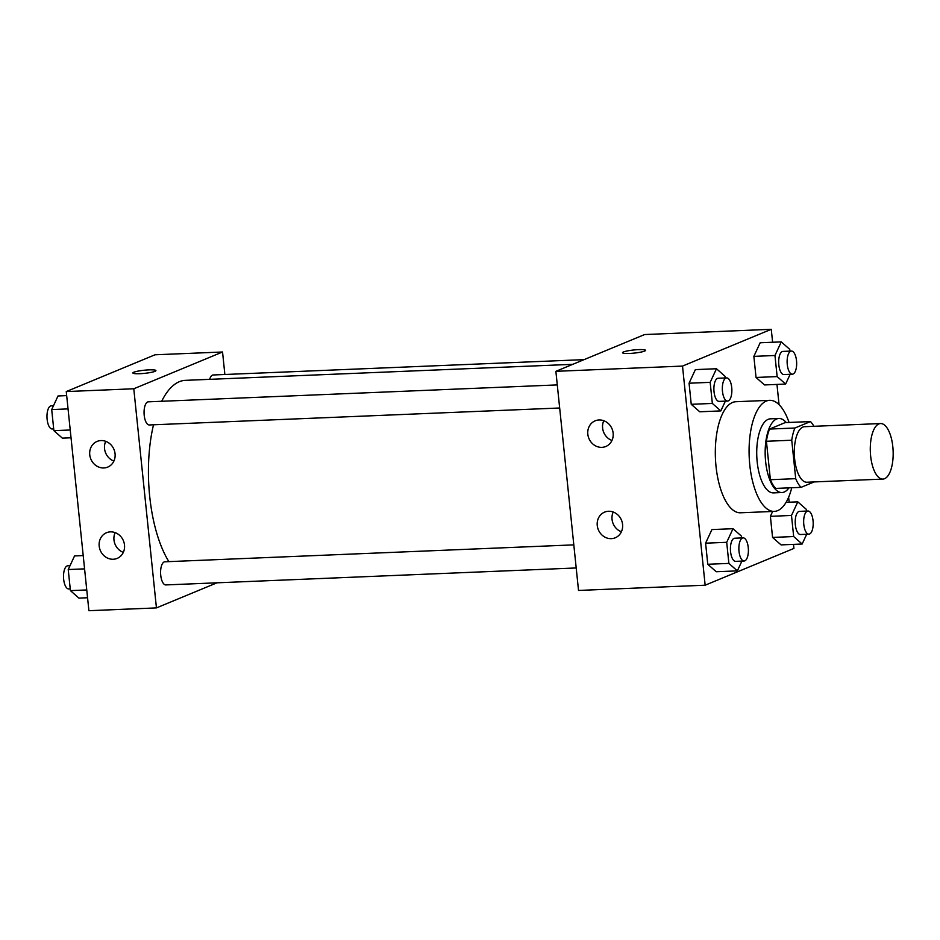<?xml version="1.0" encoding="UTF-8"?>
<svg xmlns="http://www.w3.org/2000/svg" width="940" height="940" viewBox="0 0 940 940"><rect width="100%" height="100%" fill="white"/><g stroke="black" fill="none" stroke-linecap="round" stroke-linejoin="round"><path stroke-width="1.41" d="M884.552 478.707A27.789 11.397 -92.4 0 1 882.872 479.095A27.789 11.397 -92.4 0 1 870.334 451.788A27.789 11.397 -92.4 0 1 880.58 423.552A27.789 11.397 -92.4 0 1 893 448.78A27.789 11.397 -92.4 0 1 884.552 478.707M882.872 479.095L806.896 482.232A27.789 11.397 -92.4 0 1 794.359 454.937A27.789 11.397 -92.4 0 1 804.605 426.69L880.58 423.552M810.468 421.566L794.899 428.017A35.873 14.711 -92.4 0 0 791.739 440.226L766.417 441.271A35.873 14.711 -92.4 0 1 769.578 429.063L785.135 422.612L810.468 421.566A35.873 14.711 -92.4 0 1 813.899 426.314M791.739 440.226L795.71 478.66A35.873 14.711 -92.4 0 0 801.033 487.366L814.134 481.938M766.417 441.271L770.389 479.706L795.71 478.66M770.389 479.706A35.873 14.711 -92.4 0 0 775.7 488.412L801.033 487.366M786.24 422.565A37.059 15.204 87.6 0 0 778.896 418.488A37.059 15.204 87.6 0 0 765.63 461.634A37.059 15.204 87.6 0 0 781.951 492.537A37.059 15.204 87.6 0 0 788.942 487.86M781.951 492.537L773.514 492.889A37.059 15.204 -92.4 0 1 757.193 461.987A37.059 15.204 -92.4 0 1 770.448 418.829L778.896 418.488M769.578 429.063L794.899 428.017M791.762 487.743A55.589 22.807 -92.4 0 1 777.639 510.643A55.589 22.807 -92.4 0 1 774.278 511.395A55.589 22.807 -92.4 0 1 749.192 456.805A55.589 22.807 -92.4 0 1 769.684 400.322A55.589 22.807 -92.4 0 1 789.059 422.448M774.278 511.395L740.509 512.793A55.589 22.807 -92.4 0 1 715.434 458.203A55.589 22.807 -92.4 0 1 735.914 401.721L769.684 400.322M772.61 342.254L771.27 329.305L682.511 366.083L705.153 585.209L793.912 548.431L793.501 544.389M789.142 502.219L788.625 497.248M779.06 404.647L776.969 384.425M741.672 537.927L741.495 536.176L733.012 528.703L711.909 529.572L705.599 543.179L707.773 564.27L716.257 571.743L737.371 570.874L741.895 561.098M725.139 377.962L724.963 376.223L716.48 368.738L695.377 369.608L689.067 383.214L691.241 404.306L699.736 411.779L720.839 410.909L725.363 401.133M789.941 351.113L789.753 349.375L781.269 341.89L760.166 342.759L753.857 356.378L756.042 377.457L764.525 384.942L785.629 384.061L790.152 374.296M806.461 511.078L806.285 509.327L797.802 501.854L791.492 515.461L770.389 516.33L772.645 511.466L770.389 516.33L772.562 537.422L781.058 544.894L802.161 544.025L806.684 534.249M645.545 350.35A11.585 1.575 -5.9 0 0 638.648 349.621A11.585 1.575 174.1 0 1 645.545 350.338A11.585 1.575 174.1 0 1 634.195 353.099A11.585 1.575 174.1 0 1 622.515 352.723A11.585 1.575 174.1 0 1 638.648 349.621A11.585 1.575 -5.9 0 0 622.515 352.723M682.511 366.083L555.881 371.323L644.64 334.546L771.27 329.305M555.881 371.323L578.523 590.449L705.153 585.209M587.817 434.186A13.9 12.537 67.5 0 1 595.161 420.826A13.9 12.537 67.5 0 1 612.058 428.863A13.9 12.537 67.5 0 1 605.795 446.5A13.9 12.537 67.5 0 1 587.817 434.186M597.253 525.484A13.9 12.537 67.5 0 1 604.596 512.124A13.9 12.537 67.5 0 1 621.493 520.161A13.9 12.537 67.5 0 1 615.23 537.798A13.9 12.537 67.5 0 1 597.253 525.484M603.786 420.721A13.9 12.537 -112.5 0 0 602.611 428.053A13.9 12.537 -112.5 0 0 611.964 440.472M613.221 512.018A13.9 12.537 -112.5 0 0 612.046 519.362A13.9 12.537 -112.5 0 0 621.399 531.77M168.871 561.615A99.687 40.89 -92.4 0 1 153.514 424.786M161.68 401.274A99.687 40.89 -92.4 0 1 185.368 380.348L572.754 364.332M559.676 407.995L149.307 424.962A11.585 4.747 -92.4 0 1 144.079 413.588A11.585 4.747 -92.4 0 1 148.356 401.827L557.291 384.906M576.208 567.96L165.839 584.927A11.585 4.747 -92.4 0 1 160.611 573.553A11.585 4.747 -92.4 0 1 164.876 561.791L573.823 544.871M209.655 379.349A11.585 4.747 -92.4 0 1 213.145 374.978L584.081 359.632M156.439 607.898L133.786 388.772L66.258 391.569L88.9 610.695L156.439 607.898L216.987 582.812M224.871 374.496L222.545 351.995L133.786 388.772M100.991 440.566A13.9 12.537 67.5 0 1 114.68 451.564A13.9 12.537 67.5 0 1 107.724 467.098A13.9 12.537 67.5 0 1 89.746 454.784A13.9 12.537 67.5 0 1 97.09 441.424A13.9 12.537 67.5 0 1 100.991 440.566M113.258 559.253A13.9 12.537 67.5 0 1 99.182 546.081A13.9 12.537 67.5 0 1 106.525 532.721A13.9 12.537 67.5 0 1 123.422 540.77A13.9 12.537 67.5 0 1 117.159 558.395A13.9 12.537 67.5 0 1 113.258 559.253M222.545 351.995L155.006 354.791L66.258 391.569M105.715 441.318A13.9 12.537 -112.5 0 0 104.54 448.65A13.9 12.537 -112.5 0 0 113.893 461.07M115.15 532.616A13.9 12.537 -112.5 0 0 113.975 539.96A13.9 12.537 -112.5 0 0 123.328 552.379M154.947 371.347A11.585 1.575 174.1 0 1 142.116 373.568A11.585 1.575 174.1 0 1 132.881 372.98A11.585 1.575 174.1 0 1 144.243 370.219A11.585 1.575 174.1 0 1 155.922 370.595A11.585 1.575 174.1 0 1 154.947 371.347M155.922 370.595A11.585 1.575 -5.9 0 0 144.243 370.231A11.585 1.575 -5.9 0 0 132.881 372.98M83.202 555.575L74.542 555.939L68.232 569.546L70.418 590.626L78.901 598.11L87.561 597.746M68.232 569.546L84.577 568.865M70.418 590.626L86.75 589.956M70.23 588.887L68.761 588.945A11.585 4.747 -92.4 0 1 63.532 577.571A11.585 4.747 -92.4 0 1 67.797 565.798L70.007 565.704M66.669 395.611L58.01 395.975L51.7 409.582L53.886 430.673L62.369 438.146L71.029 437.781M51.7 409.582L68.044 408.9M53.886 430.673L70.23 429.991M53.698 428.922L52.229 428.981A11.585 4.747 -92.4 0 1 47 417.607A11.585 4.747 -92.4 0 1 51.265 405.833L53.486 405.751M791.492 515.461L793.677 536.552L802.161 544.025M808.905 534.167L800.457 534.508A11.585 4.747 -92.4 0 1 795.228 523.134A11.585 4.747 -92.4 0 1 799.505 511.372L807.942 511.019A11.585 4.747 -92.4 0 1 813.124 521.536A11.585 4.747 -92.4 0 1 809.599 534.002A11.585 4.747 -92.4 0 1 808.905 534.167A11.585 4.747 -92.4 0 1 803.677 522.793A11.585 4.747 -92.4 0 1 807.942 511.019M786.075 502.336L797.802 501.854M770.389 516.33L772.562 537.422L793.677 536.552M772.562 537.422L781.058 544.894M781.269 341.89L774.959 355.496L777.145 376.588L785.629 384.061M792.373 374.202L783.925 374.543A11.585 4.747 -92.4 0 1 778.696 363.169A11.585 4.747 -92.4 0 1 782.973 351.407L791.409 351.055A11.585 4.747 -92.4 0 1 796.591 361.571A11.585 4.747 -92.4 0 1 793.066 374.038A11.585 4.747 -92.4 0 1 792.373 374.202A11.585 4.747 -92.4 0 1 787.144 362.828A11.585 4.747 -92.4 0 1 791.409 351.055M760.166 342.759L753.857 356.378L774.959 355.496M753.857 356.378L756.042 377.457L777.145 376.588M756.042 377.457L764.525 384.942M733.012 528.703L726.702 542.31L728.876 563.401L737.371 570.874M744.104 561.004L735.668 561.356A11.585 4.747 -92.4 0 1 730.439 549.982A11.585 4.747 -92.4 0 1 734.704 538.221L743.152 537.868A11.585 4.747 -92.4 0 1 748.322 548.384A11.585 4.747 -92.4 0 1 744.809 560.851A11.585 4.747 -92.4 0 1 744.104 561.004A11.585 4.747 -92.4 0 1 738.887 549.63A11.585 4.747 -92.4 0 1 743.152 537.868M711.909 529.572L705.599 543.179L726.702 542.31M705.599 543.179L707.773 564.27L728.876 563.401M707.773 564.27L716.257 571.743M716.48 368.738L710.17 382.345L712.344 403.436L720.839 410.909M727.572 401.051L719.135 401.392A11.585 4.747 -92.4 0 1 713.907 390.018A11.585 4.747 -92.4 0 1 718.184 378.256L726.62 377.904A11.585 4.747 -92.4 0 1 731.802 388.42A11.585 4.747 -92.4 0 1 728.277 400.887A11.585 4.747 -92.4 0 1 727.572 401.051A11.585 4.747 -92.4 0 1 722.355 389.677A11.585 4.747 -92.4 0 1 726.62 377.904M695.377 369.608L689.067 383.214L710.17 382.345M689.067 383.214L691.241 404.306L712.344 403.436M691.241 404.306L699.736 411.779"/></g></svg>
